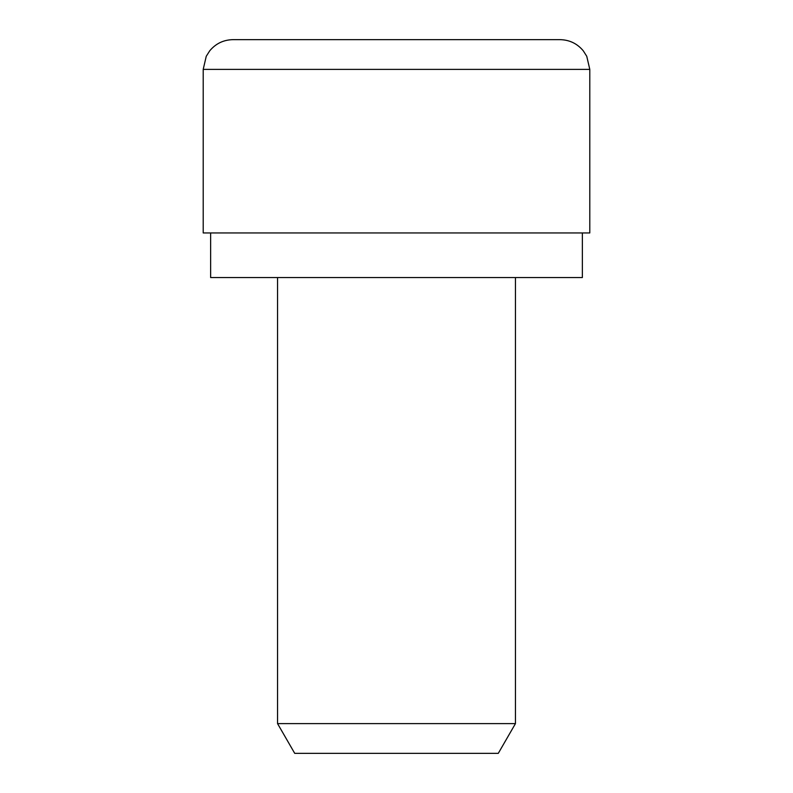 <?xml version="1.0" encoding="UTF-8"?>
<svg xmlns="http://www.w3.org/2000/svg" width="793" height="793" viewBox="0 0 793 793"><rect width="100%" height="100%" fill="white"/><g stroke="black" fill="none" stroke-linecap="round" stroke-linejoin="round"><path stroke-width="1.19" d="M396.5 39.65L560.056 39.65C569.483 39.848 577.215 43.565 583.261 50.792L586.761 56.303L589.794 69.388L203.206 69.388L206.239 56.303L209.739 50.792C215.785 43.565 223.517 39.848 232.944 39.65L396.5 39.65M589.794 69.388L589.794 232.944L203.206 232.944L203.206 69.388M582.359 232.944L582.359 277.55L210.641 277.55L210.641 232.944M515.45 723.612L498.282 753.35L294.718 753.35L277.55 723.612L515.45 723.612L515.45 277.55M277.55 723.612L277.55 277.55"/></g></svg>
